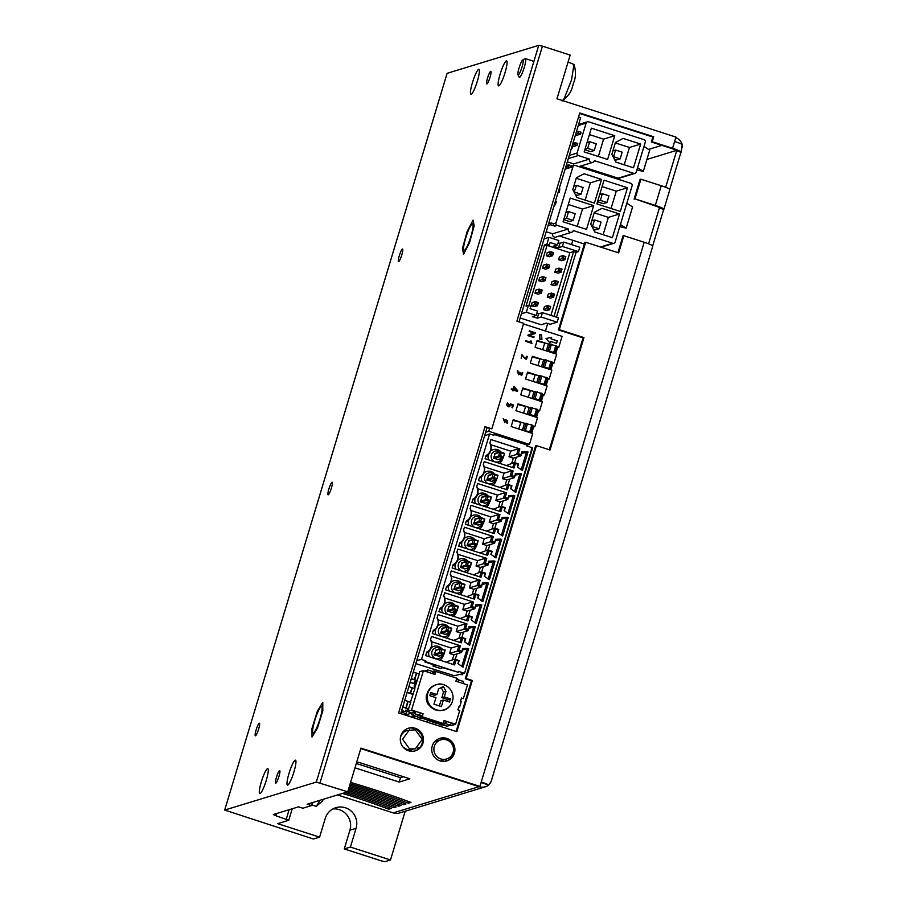 <?xml version="1.0" encoding="UTF-8"?>
<svg xmlns="http://www.w3.org/2000/svg" width="907" height="907" viewBox="0 0 907 907"><rect width="100%" height="100%" fill="white"/><g stroke="black" fill="none" stroke-linecap="round" stroke-linejoin="round"><path stroke-width="1.36" d="M455.121 584.947L460.427 583.042L464.486 584.924L464.475 584.233L460.779 583.042M464.996 584.516L463.602 589.142L464.486 584.924M459.974 583.462L459.021 587.668L460.869 586.852L461.72 584.04M460.869 586.852L463.647 587.736M459.021 587.668L463.602 589.142L458.114 590.706M566.195 165.562L568.576 164.836L572.317 166.038M575.344 165.471L630.83 183.339A1.973 1.927 -107 0 1 632.111 185.799L615.139 241.999A1.973 1.927 -107 0 1 612.724 243.269L573.281 230.571A2.63 2.574 -107 0 1 568.995 231.614A2.63 2.574 -107 0 1 568.349 228.983L557.249 225.412A1.973 1.927 -107 0 1 555.968 222.941L572.929 166.752A1.973 1.927 -107 0 1 575.344 165.471M565.628 167.444L568.009 166.707L568.576 164.836M584.38 244.017L559.449 235.99M546.218 231.739L552.612 233.791A2.63 2.574 73 0 0 555.844 237.101L571.58 232.294M604.039 180.198L596.885 203.916L620.309 211.456L627.463 187.738L604.039 180.198M601.579 179.405L594.414 203.123L576.852 197.465L572.782 189.654L576.364 177.795L584.017 173.747L601.579 179.405L590.389 182.817L576.228 178.26M619.549 213.961L612.384 237.679L594.822 232.022L590.752 224.21L594.334 212.351L601.987 208.304L619.549 213.961L608.359 217.374L594.198 212.816M570.242 198.077L563.077 221.807L586.5 229.346L593.666 205.617L570.242 198.077M574.21 165.471L571.75 166.219A1.973 1.927 73 0 0 570.48 167.5L572.929 166.752M568.009 166.707L570.48 167.5L565.118 169.144M559.426 187.987A9.841 1.599 107.8 0 1 559.347 192.159L558.043 192.556M555.447 201.173L556.524 201.524A9.841 1.599 107.8 0 1 553.837 206.479M548.667 223.632L551.048 222.907L553.508 223.7A1.973 1.927 73 0 0 554.789 226.16L550.481 224.777L548.1 225.503M552.612 233.791L568.349 228.983M627.463 187.738L616.272 191.15L602.112 186.593M611.046 208.474L616.272 191.15M585.162 200.141L590.389 182.817M603.132 234.698L608.359 217.374M593.666 205.617L582.475 209.041L568.304 204.483M577.237 226.365L582.475 209.041M620.422 224.517L626.159 228.167L632.576 206.943L626.828 203.281M558.27 191.808L559.347 192.159M551.048 222.907L550.481 224.777M619.764 226.693L626.159 228.167M599.72 194.529L602.384 193.713L608.982 195.833L606.964 202.522L603.268 203.644L597.52 201.796M573.825 186.196L576.501 185.379L583.088 187.5L581.07 194.189L577.385 195.311L575.389 194.665M591.795 220.752L594.47 219.936L592.452 226.614L599.051 228.745L595.355 229.868L593.359 229.222M565.911 212.419L568.576 211.603L566.558 218.281L573.156 220.412L569.471 221.535L563.723 219.687M594.47 219.936L601.058 222.056L599.051 228.745M568.576 211.603L575.174 213.723L573.156 220.412M597.702 201.207L600.366 200.39L602.384 193.713M600.366 200.39L606.964 202.522M574.097 192.182L576.501 185.379M574.482 192.057L581.07 194.189M563.893 219.097L566.558 218.281M521.457 313.754L526.343 312.257L528.418 305.398L526.015 306.124L544.483 244.935L546.887 244.21L548.962 237.339L544.075 238.836M520.176 317.994L541.162 324.751L546.57 323.096L550.277 324.287L557.159 322.189L541.128 317.019L537.318 318.187L532.341 316.634L536.207 315.432L526.343 312.257M554.03 316.384L573.598 251.568L576.058 252.361L578.462 251.636L579.777 247.26L563.757 242.101L559.936 243.269L558.088 242.951M544.483 244.935L546.955 245.729L549.347 245.003L550.107 242.509L557.499 244.89L558.825 240.514L548.962 237.339M549.347 245.003L546.887 244.21M528.894 305.546L546.955 245.729M536.207 315.432L537.522 311.067L530.119 308.686L530.878 306.192L528.418 305.398M536.785 313.505L538.645 313.822L537.318 318.187M541.128 317.019L542.454 312.654L538.645 313.822M557.159 322.189L558.474 317.813L542.454 312.654M576.058 252.361L556.49 317.178M563.757 242.101L562.431 246.477L558.621 247.634L555.662 246.999L553.644 246.08L557.499 244.89M578.462 251.636L562.431 246.477M573.598 251.568L569.845 252.713L547.567 245.548M546.604 310.659L543.52 309.661L546.717 308.686L549.801 309.684L546.604 310.659M550.436 306.838L547.658 305.568L550.742 306.555L549.869 308.709L548.021 308.108L546.717 308.686L547.658 305.568L544.461 306.543L543.52 309.661M534.28 306.691L531.196 305.693L532.137 302.575L535.334 301.6L538.418 302.587L537.477 305.716L534.28 306.691M541.819 281.714L538.735 280.716L541.933 279.741L545.016 280.739L541.819 281.714M543.225 279.163L543.792 277.293L542.874 276.624L545.957 277.61L545.016 280.739L545.073 279.764L543.225 279.163L541.933 279.741L542.874 276.624L539.676 277.599L538.735 280.716M554.143 285.682L551.059 284.685L554.256 283.71L557.34 284.707L554.143 285.682M555.56 283.131L556.127 281.261L555.197 280.592L558.281 281.578L557.34 284.707L557.408 283.732L555.56 283.131L554.256 283.71L555.197 280.592L552 281.567L551.059 284.685M557.918 273.188L554.835 272.202L558.032 271.227L561.116 272.213L557.918 273.188M561.739 269.368L558.973 268.109L562.057 269.096L561.172 271.25L559.324 270.649L558.032 271.227L558.973 268.109L555.776 269.084L554.835 272.202M561.682 260.706L558.599 259.719L561.796 258.733L564.88 259.731L561.682 260.706M563.1 258.166L563.666 256.284L562.737 255.615L565.821 256.613L564.88 259.731L564.948 258.756L563.1 258.166L561.796 258.733L562.737 255.615L559.54 256.59L558.599 259.719M549.359 256.738L546.275 255.751L549.472 254.765L552.556 255.763L549.359 256.738M550.764 254.198L551.331 252.316L550.413 251.647L553.497 252.645L552.556 255.763L552.612 254.788L550.764 254.198L549.472 254.765L550.413 251.647L547.216 252.622L546.275 255.751M545.583 269.22L542.499 268.234L543.452 265.116L546.649 264.13L549.721 265.127L548.78 268.245L545.583 269.22M538.044 294.197L534.96 293.21L538.157 292.235L541.241 293.222L538.044 294.197M539.461 291.657L540.028 289.786L539.109 289.106L542.182 290.104L541.241 293.222L541.309 292.247L539.461 291.657L538.157 292.235L539.109 289.106L535.912 290.081L534.96 293.21M550.379 298.165L547.295 297.179L550.492 296.204L553.576 297.19L550.379 298.165M551.785 295.625L552.352 293.755L551.433 293.074L554.517 294.072L553.576 297.19L553.633 296.215L551.785 295.625L550.492 296.204L551.433 293.074L548.236 294.049L547.295 297.179M550.923 315.387L569.845 252.713M550.742 306.555L549.869 308.709M531.196 305.693L534.393 304.718L535.334 301.6L538.418 302.587M562.057 269.096L561.172 271.25M542.499 268.234L545.697 267.259L546.649 264.13L549.721 265.127M535.686 304.14L537.534 304.741L537.477 305.716L534.393 304.718L535.686 304.14L536.252 302.269M547 266.681L548.848 267.282L548.78 268.245L545.697 267.259L547 266.681L547.567 264.81M548.576 306.237L548.021 308.108M537.534 304.741L538.1 302.859M545.073 279.764L545.64 277.893L543.792 277.293M558.281 281.578L557.408 283.732M557.975 281.862L556.127 281.261M559.891 268.778L559.324 270.649M565.821 256.613L564.948 258.756M565.514 256.885L563.666 256.284M552.612 254.788L553.179 252.917L551.331 252.316M548.848 267.282L549.415 265.4M541.309 292.247L541.876 290.376L540.028 289.786M554.517 294.072L553.633 296.215M554.2 294.344L552.352 293.755M404.953 748.887L412.424 751.302M417.39 749.704L418.025 747.572M438.217 740.634L436.437 740.067M434.589 741.779A10 9.807 -107 0 1 435.315 741.518L440.791 739.851A10 9.807 -107 0 1 446.573 739.897A10 9.807 73 0 1 446.629 758.978A10 9.807 73 0 1 440.836 758.932A10 9.807 -107 0 1 440.791 739.851M445.484 761.245L446.119 759.136M420.451 733.003L419.714 732.765M401.416 734.307L400.406 737.652M445.496 738.547L445.178 739.568M415.111 728.786L414.839 729.693M440.076 760.916A10 9.807 73 0 0 441.165 760.656L446.629 758.978M400.372 737.901L400.599 737.051A10 9.807 -107 0 1 407.062 730.509L415.27 729.818L422.22 739.42L415.315 748.899L409.522 748.853L402.572 739.25L409.476 729.772M403.093 747.107L407.118 749.59L415.315 748.899M320.08 800.269L316.282 806.3L311.725 805.065M405.542 714.569A4.592 4.501 73 0 0 403.003 712.528L401.234 711.95M474.202 225.82L473.057 220.152L467.173 231.512L462.434 248.529L463.579 254.198L469.463 242.838L474.202 225.82M443.954 709.841L443.342 710.022A13.129 12.868 -107 0 1 428.954 704.875A0.658 0.646 -107 0 1 428.297 704.569A13.514 13.254 -107 0 1 426.313 695.828A0.658 0.646 -107 0 1 426.778 695.272A13.129 12.868 73 0 1 427.095 693.821L427.276 693.197A13.129 12.868 -107 0 1 435.677 684.921L436.29 684.728A13.129 12.868 -107 0 1 452.457 701.258A13.129 12.868 -107 0 1 436.358 709.773A13.129 12.868 -107 0 1 436.29 684.728M426.766 695.284L426.857 695.25A0.658 0.646 -107 0 1 426.88 695.25A13.129 12.868 73 0 0 429.056 704.841A0.658 0.646 -107 0 1 428.399 704.546A13.514 13.254 -107 0 1 426.415 695.794A0.658 0.646 -107 0 1 426.857 695.25L426.778 695.272M444.815 709.898A0.658 0.646 -107 0 1 444.147 709.773M451.414 703.741A0.658 0.646 -107 0 1 451.369 703.832A13.514 13.254 -107 0 1 444.929 709.864A0.658 0.646 -107 0 1 444.237 709.75M438.444 684.275A0.658 0.646 -107 0 1 439.056 683.957A13.514 13.254 -107 0 1 446.074 685.726M456.482 679.332L458.795 679.955L458.511 682.007L455.926 681.18L456.822 678.209L435.87 671.463L434.975 674.434L432.378 673.595L432.65 671.543L427.877 670.024M424.646 671.101L427.843 670.001L427.571 672.053L423.41 670.715L411.54 710.045L415.701 711.383L411.54 710.045M417.254 716.269L419.419 715.249L420.508 712.936L423.093 713.764L422.197 716.734L443.16 723.48L444.056 720.509L446.641 721.348L445.552 723.661L444.283 724.047M442.083 724.852L447.242 726.167L450.36 725.215L451.448 722.89L455.609 724.228L459.758 710.498L457.91 709.898L458.851 706.78L459.622 707.029L461.312 701.406L460.541 701.156L461.493 698.039L463.341 698.639L467.479 684.898L458.511 682.007M432.73 671.736L434.181 670.931L435.848 671.475L434.668 674.332M458.829 679.989L463.602 681.508L463.318 683.561L465.053 684.105M463.341 698.639L461.425 698.254M458.783 706.995L459.622 707.029M455.609 724.228L451.38 723.106M455.133 724.319L451.72 725.623L445.552 723.661M443.988 720.725L451.448 722.89M443.16 723.48L422.197 716.734M423.093 713.764L421.834 716.847M420.44 713.14L422.73 713.877M419.419 715.249L414.612 713.707L415.701 711.383L420.508 712.936M423.41 670.715L419.658 671.656L418.977 673.912M411.313 678.572L414.386 679.626L416.37 673.073L419.283 674.014L414.567 688.526M407.175 692.245L410.259 693.299L411.948 687.676L414.873 688.617L410.44 702.199M402.765 706.848L405.848 707.913L407.821 701.349L410.746 702.301L407.651 711.428L411.166 710.158M450.462 698.9L449.521 702.018L443.353 700.034L441.369 706.587L433.977 704.206L435.961 697.653L429.793 695.669L430.734 692.551L436.902 694.535L438.58 688.969L442.843 686.712A0.658 0.646 -107 0 1 443.716 686.996L445.972 691.349L444.294 696.916L450.462 698.9L448.001 699.648L441.834 697.664L443.512 692.098L441.255 687.744A0.658 0.646 73 0 0 441.153 687.608M458.08 681.86L458.579 680.001L456.822 678.221M427.265 671.951L423.104 670.602M411.098 710.374L415.259 711.712L412.061 712.777L411.495 714.648L417.594 716.927M436.766 722.97L441.244 725.112L445.462 723.457L446.267 721.462M451.312 723.321L455.053 724.602M416.449 716.575L412.05 717.052L405.531 714.954L411.506 713.129L407.651 711.428M445.462 723.457L443.364 722.788M422.106 715.94L419.703 715.169L417.095 715.963L417.946 717.607L423.92 718.832L436.584 723.48M419.862 714.614L420.304 716.881L417.946 717.607M405.848 707.913L408.762 708.855M407.821 701.349L404.749 700.295M410.259 693.299L413.173 694.24M412.81 694.354L407.118 692.46M411.948 687.676L408.876 686.622M414.386 679.626L417.299 680.567M416.937 680.681L411.245 678.787M432.73 672.008L435.224 672.484M443.353 700.034L440.893 700.782L439.339 705.941M416.664 680.59L414.261 685.669L415.168 686.531M408.116 708.877L405.52 714.954L412.039 717.052L412.061 716.451L412.05 717.052M408.445 708.979L402.708 707.075M416.37 673.073L413.286 672.008M447.48 701.36L448.001 699.648M436.902 694.535L434.442 695.284L430.315 693.957M416.052 682.336L414.397 681.803M416.177 682.143L414.454 681.588L413.898 683.447L410.191 682.257M434.181 670.931L432.424 671.475M407.594 710.623L405.86 710.068L405.372 711.689L401.665 710.498M434.623 722.278L436.743 723.015M414.612 713.707L411.495 714.648M441.834 697.664L444.294 696.916M413.898 683.447L410.134 682.472M407.526 710.827L405.803 710.272M405.372 711.689L401.608 710.703M443.614 724.387L420.304 716.881M443.512 692.098L445.972 691.349M588.541 121.799L644.015 139.655A1.973 1.927 -107 0 1 645.296 142.127L636.249 172.103A1.973 1.927 -107 0 1 633.834 173.373L594.38 160.675A2.63 2.574 -107 0 1 590.106 161.718A2.63 2.574 -107 0 1 589.448 159.088L578.36 155.516A1.973 1.927 -107 0 1 577.079 153.045L586.126 123.08A1.973 1.927 -107 0 1 588.541 121.799M580.548 166.094L618.098 178.18A1.973 1.927 73 0 0 619.232 178.191L634.979 173.384M567.317 161.831L573.712 163.895A2.63 2.574 73 0 0 573.768 165.596M640.659 144.066L633.494 167.784L615.921 162.126L611.862 154.315L615.445 142.456L623.086 138.408L640.659 144.066L629.469 147.478L615.297 142.921M591.341 128.182L584.176 151.911L607.599 159.451L614.765 135.721L591.341 128.182M576.262 132.195L578.655 131.47L581.115 132.263L580.548 134.134L575.185 135.767M577.158 145.369L574.698 144.576L575.265 142.705L577.725 143.499L577.158 145.369L572.816 146.696A9.841 1.599 107.8 0 1 570.979 149.7M576.569 131.209A9.841 1.599 107.8 0 1 576.841 132.014M573.712 163.895L589.448 159.088M624.231 164.802L629.469 147.478M614.765 135.721L603.574 139.145L589.414 134.587M598.348 156.469L603.574 139.145M637.564 167.727L643.312 171.389L649.718 150.165L643.981 146.503M575.707 134.066L578.088 133.34L580.548 134.134M578.655 131.47L578.088 133.34M572.816 146.696L571.977 146.424M574.698 144.576L572.306 145.301M575.265 142.705L572.873 143.431M636.907 169.904L643.312 171.389M612.905 150.857L615.57 150.04L613.551 156.718L620.15 158.85L616.465 159.972L614.47 159.326M587.01 142.524L589.686 141.707L587.668 148.385L594.266 150.517L590.57 151.639L584.822 149.791M615.57 150.04L622.168 152.161L620.15 158.85M589.686 141.707L596.273 143.828L594.266 150.517M585.004 149.202L587.668 148.385M322.813 710.873L322.779 702.358L317.359 711.179L311.974 728.502L312.008 737.017L317.416 728.208L322.813 710.873M525.028 58.74A9.841 1.599 107.8 0 1 525.142 58.672A9.841 1.599 107.8 0 1 525.244 58.626A9.841 1.599 107.8 0 1 525.425 58.626A9.841 1.599 107.8 0 1 524.79 65.531A9.841 1.599 107.8 0 1 520.879 75.825A9.841 1.599 107.8 0 1 519.394 77.367A9.841 1.599 107.8 0 1 519.189 77.163L517.988 74.725A7.88 1.27 107.8 0 1 518.815 68.762A7.88 1.27 107.8 0 1 521.786 61.132A7.88 1.27 107.8 0 1 522.738 59.941A7.88 1.27 107.8 0 1 522.829 59.907A7.88 1.27 107.8 0 1 522.568 65.032A7.88 1.27 107.8 0 1 519.337 73.66A7.88 1.27 107.8 0 1 517.988 74.725M562.612 100.598L564.358 98.137L571.591 79.68L573.972 64.476L568.077 62.016M400.724 713.616L487.002 427.843M519.008 321.826L580.661 117.661L578.541 116.969M313.391 732.958A13.945 2.256 -72.2 0 0 320.001 718.888A13.945 2.256 -72.2 0 0 321.668 706.417A13.945 2.256 -72.2 0 0 321.395 706.417A13.945 2.256 -72.2 0 0 315.012 719.739A13.945 2.256 -72.2 0 0 313.119 732.958A13.945 2.256 -72.2 0 0 313.391 732.958M464.316 250.445A13.945 2.256 -72.2 0 0 470.937 236.376A13.945 2.256 -72.2 0 0 472.592 223.904A13.945 2.256 -72.2 0 0 472.32 223.904A13.945 2.256 -72.2 0 0 465.937 237.226A13.945 2.256 -72.2 0 0 464.044 250.445A13.945 2.256 -72.2 0 0 464.316 250.445M255.479 735.792A6.61 1.066 -72.2 0 0 258.62 729.137A6.61 1.066 -72.2 0 0 259.402 723.219A6.61 1.066 -72.2 0 0 259.277 723.23A6.61 1.066 -72.2 0 0 256.25 729.534A6.61 1.066 -72.2 0 0 255.355 735.792A6.61 1.066 -72.2 0 0 255.479 735.792M328.243 494.791A6.61 1.066 -72.2 0 0 331.384 488.136A6.61 1.066 -72.2 0 0 332.166 482.229A6.61 1.066 -72.2 0 0 332.041 482.229A6.61 1.066 -72.2 0 0 329.014 488.533A6.61 1.066 -72.2 0 0 328.119 494.803A6.61 1.066 -72.2 0 0 328.243 494.791M398.649 261.601A6.61 1.066 -72.2 0 0 401.79 254.935A6.61 1.066 -72.2 0 0 402.572 249.028A6.61 1.066 -72.2 0 0 402.447 249.028A6.61 1.066 -72.2 0 0 399.42 255.343A6.61 1.066 -72.2 0 0 398.524 261.601A6.61 1.066 -72.2 0 0 398.649 261.601M276.454 777.254A6.61 1.066 -72.2 0 0 275.66 783.16A6.61 1.066 -72.2 0 0 278.925 776.494A6.61 1.066 -72.2 0 0 279.707 770.587A6.61 1.066 -72.2 0 0 276.454 777.254M487.569 77.979A6.61 1.066 -72.2 0 0 486.787 83.886A6.61 1.066 -72.2 0 0 490.052 77.22A6.61 1.066 -72.2 0 0 490.834 71.313A6.61 1.066 -72.2 0 0 487.569 77.979M289.004 773.422A13.129 2.12 -72.2 0 0 287.44 785.156A13.129 2.12 -72.2 0 0 293.925 771.914A13.129 2.12 -72.2 0 0 295.489 760.168A13.129 2.12 -72.2 0 0 289.004 773.422M261.329 781.868A13.129 2.12 -72.2 0 0 259.776 793.602A13.129 2.12 -72.2 0 0 266.25 780.36A13.129 2.12 -72.2 0 0 267.814 768.626A13.129 2.12 -72.2 0 0 261.329 781.868M500.131 74.147A13.129 2.12 -72.2 0 0 498.567 85.882A13.129 2.12 -72.2 0 0 505.04 72.639A13.129 2.12 -72.2 0 0 506.605 60.905A13.129 2.12 -72.2 0 0 500.131 74.147M472.456 82.594A13.129 2.12 -72.2 0 0 470.892 94.339A13.129 2.12 -72.2 0 0 477.377 81.086A13.129 2.12 -72.2 0 0 478.941 69.351A13.129 2.12 -72.2 0 0 472.456 82.594M316.305 782.083L224.687 810.064L447.117 73.32L538.735 45.35L316.305 782.083L347.744 791.822L360.929 748.116L479.894 786.414L481.22 782.027A11.156 1.236 16.8 0 1 488.839 785.02A11.156 10.941 -107 0 1 479.032 786.675L360.782 748.604L479.894 786.414M224.687 810.064L313.448 839.02L319.604 837.138L277.689 823.647L288.755 820.268L275.807 815.71L276.454 813.59M275.807 815.71L273.336 814.531L298.55 806.833L302.859 808.228L311.475 805.597L307.156 804.214L347.744 791.822M538.735 45.35L542.431 46.155L320.001 782.888M682.313 147.58L682.234 144.451A11.156 1.236 -163.2 0 0 674.615 141.469L675.942 137.082L556.977 98.784L570.174 55.089L542.431 46.155M288.755 820.268L292.224 808.772M332.892 808.942A16.405 16.088 -107 0 1 349.921 830.211L344.275 848.941L381.257 860.845L384.953 861.65L390.486 859.961L350.419 847.059L356.077 828.329A16.405 16.088 73 0 0 335.873 807.683A16.405 16.088 73 0 0 325.25 818.409L319.604 837.138M312.96 802.434L311.475 805.597M405.191 811.255L390.486 859.961M337.495 794.951L393.196 812.887A11.156 10.941 73 0 0 399.658 812.933L485.494 786.732M572.839 240.298L571.535 244.607M547.726 323.47L545.447 331.021M442.435 672.2L442.06 673.459M427.968 720.135L427.344 722.176M591.443 170.652A6.564 6.44 73 0 0 590.185 169.201M432.231 746.064A11.814 11.587 73 0 0 446.777 760.928A11.814 11.587 73 0 0 451.505 741.359A11.814 11.587 73 0 0 432.231 746.064M400.792 735.94A11.814 11.587 73 0 0 415.338 750.803A11.814 11.587 73 0 0 420.066 731.246A11.814 11.587 73 0 0 400.792 735.94M674.615 141.469L672.563 148.283L652.224 141.73L653.72 136.776L579.743 112.967L516.899 321.146L523.679 323.334L491.821 428.852L485.041 426.664L398.604 712.925L456.856 731.677L472.32 680.488L466.153 678.504L536.456 445.62L550.027 449.985L583.949 337.608L559.302 329.672L585.684 242.26L618.665 252.872L623.846 235.707L644.185 242.26L481.22 782.027M344.989 792.661A104.997 11.598 16.8 0 1 391.28 808.443L388.82 809.191A104.997 11.598 -163.2 0 0 342.529 793.41M356.428 763.025L358.707 762.322L409.873 778.796L399.171 782.061L354.977 767.832M348.107 790.598A104.997 11.598 16.8 0 1 396.189 806.947L393.74 807.695A104.997 11.598 -163.2 0 0 347.449 791.902M348.934 787.854A104.997 11.598 16.8 0 1 401.109 805.439L398.649 806.187A104.997 11.598 -163.2 0 0 348.526 789.226M349.762 785.122A104.997 11.598 16.8 0 1 406.03 803.942L403.57 804.69A104.997 11.598 -163.2 0 0 349.354 786.482M350.578 782.401A104.997 11.598 16.8 0 1 410.95 802.434L408.49 803.183A104.997 11.598 -163.2 0 0 350.17 783.761M403.547 776.755L400.497 777.684L356.304 763.467M439.442 738.479A11.814 11.587 -107 0 1 453.557 753.468A11.814 11.587 -107 0 1 446.335 761.052M408.014 728.355A11.814 11.587 -107 0 1 422.118 743.343A11.814 11.587 -107 0 1 414.907 750.928M579.596 113.466L652.859 137.048L651.362 141.991L671.702 148.544A6.564 0.726 16.8 0 1 676.758 150.811A6.564 0.726 16.8 0 1 676.633 150.902L665.647 187.296M484.894 427.152L491.821 428.852M536.456 445.62L535.606 445.881L465.291 678.765L471.459 680.749L456.142 731.45M585.684 242.26L584.822 242.52L558.44 329.933L583.088 337.869L549.313 449.759M623.846 235.707L622.984 235.967L617.95 252.645M286.283 819.089L289.118 809.724M350.419 847.059L344.275 848.941M675.783 137.603A11.156 10.941 -107 0 1 682.234 144.451L682.177 144.428M669.751 189.37L680.953 152.285L676.701 150.675M652.689 245.888L663.697 209.426L659.389 208.043L648.584 243.802M490.744 782.503L488.828 785.031L481.073 782.537L488.839 785.02L491.175 781.381L652.779 246.114A11.156 1.236 -163.2 0 0 644.185 242.26M559.302 329.672L558.44 329.933M583.949 337.608L583.088 337.869M466.153 678.504L465.291 678.765M472.32 680.488L471.459 680.749M653.72 136.776L652.859 137.048M652.224 141.73L651.362 141.991M672.563 148.283A11.156 1.236 16.8 0 1 681.146 152.138A11.156 1.236 16.8 0 1 680.953 152.285M388.82 809.191L389.273 807.683M399.171 782.061L400.497 777.684M393.74 807.695L394.194 806.187M398.649 806.187L399.114 804.69M403.57 804.69L404.023 803.183M408.49 803.183L408.944 801.686M663.901 209.279L669.842 189.608A11.156 1.236 -163.2 0 0 661.248 185.742L640.909 179.201L634.968 198.871L655.308 205.413A11.156 1.236 16.8 0 1 663.901 209.279A11.156 1.236 16.8 0 1 663.697 209.426M634.968 198.871L654.446 205.685A6.564 0.726 16.8 0 1 659.502 207.952A6.564 0.726 16.8 0 1 659.389 208.043L659.457 207.816M681.146 152.138L682.234 144.462M640.909 179.201L640.047 179.461L634.106 199.132M539.586 334.785L541.366 334.898L541.876 339.592M539.62 334.955L539.869 339.331L541.796 339.445M505.448 419.658C507.523 420.304 508.045 421.472 507.036 423.172L503.26 418.717L504.757 422.492L505.448 419.658L504.7 422.515M503.192 418.739L507.569 423.342M513.487 389.477L516.65 390.418L513.611 389.443L514.258 387.289L513.611 389.443M513.884 386.382L517.375 391.382M511.503 388.831L513.011 389.25L511.525 388.763L511.321 389.432L512.818 389.919L512.568 390.736L513.407 390.112L517.478 391.416L517.704 390.69L513.906 386.314L513.011 389.25M513.407 390.112L513.056 390.894M522.194 355.408L526.343 359.535L527.33 356.553L526.627 356.326L525.391 358.832L521.82 354.512L521.196 358.356M526.672 356.417L526.287 359.546M521.695 354.546L525.266 358.866L526.117 358.877M556.479 343.3L557.215 340.873L551.048 338.889L551.524 337.325L546.003 338.56L549.948 342.914L550.424 341.349L549.869 342.823M530.89 340.851L531.842 343.345M525.958 340.805L531.185 342.415L525.981 340.737L525.777 341.395L531.944 343.379L530.901 340.783L531.185 342.415M522.149 372.709L521.536 375.532M519.722 372.323L521.423 374.818M517.285 370.884L518.521 374.115M510.403 403.887L513.26 405.021L512.432 407.765M507.512 402.81L509.167 406.075M510.822 404.681L512.602 405.395L511.933 407.606L512.534 407.799L513.385 404.987L510.426 403.808L509.235 406.064L507.58 402.753C506.367 404.352 506.594 405.678 508.249 406.721L509.405 406.744L510.822 404.681L509.337 406.755M532.454 426.664L533.588 427.027L531.717 433.183M537.239 410.803L538.373 411.166L536.513 417.333M542.023 394.942L543.157 395.305L541.298 401.472M546.819 379.081L547.941 379.443L546.082 385.611M551.603 363.219L552.737 363.594L550.878 369.75M556.388 347.37L557.522 347.732L555.662 353.9M529.654 432.526L530.788 432.163L529.779 431.709L522.874 430.337L532.738 433.512L529.461 444.385L488.782 431.279L485.687 432.231M513.022 420.406L532.863 425.304L530.776 432.14M534.45 416.664L535.572 416.313L530.255 414.465L527.67 414.488L537.522 417.662L534.813 426.653L533.588 427.027M517.818 404.545L537.647 409.442L535.561 416.279M539.234 400.803L540.368 400.452L535.039 398.604L532.454 398.627L542.318 401.801L539.597 410.792L537.454 410.1M522.602 388.684L542.431 393.581L540.357 400.418L542.431 393.581M544.019 384.942L545.152 384.591L544.143 384.137L537.239 382.765L547.102 385.94L544.393 394.93L542.239 394.239M527.386 372.834L547.227 377.72L545.141 384.568L547.227 377.72M548.814 369.092L549.937 368.73L548.928 368.276L542.023 366.904L551.887 370.079L549.177 379.069L547.023 378.378M532.182 356.973L552.012 361.87L549.925 368.707M553.599 353.231L554.733 352.88L549.404 351.032L546.819 351.043L556.683 354.218L553.962 363.208L551.819 362.517M536.967 341.111L556.796 346.009L554.721 352.846M539.994 339.297L541.864 339.433L541.434 335.023L539.688 334.932L539.994 339.297M514.258 387.289L516.65 390.418M526.786 445.201L529.461 444.385M489.565 428.66L488.782 431.279M523.486 323.946L562.068 336.361L558.757 347.358L556.603 346.667M558.757 347.358L557.522 347.732M548.894 344.184L537.182 340.408L535.107 347.279L546.819 351.043M553.962 363.208L552.737 363.594M544.098 360.034L532.386 356.27L530.312 363.14L542.023 366.904M549.177 379.069L547.941 379.443M539.314 375.895L527.602 372.131L525.527 378.99L537.239 382.765M544.393 394.93L543.157 395.305M534.529 391.756L522.817 387.981L520.743 394.851L532.454 398.627M539.597 410.792L538.373 411.166M529.733 407.617L518.022 403.842L515.958 410.712L527.67 414.488M534.813 426.653L532.658 425.961M524.949 423.478L513.237 419.703L511.163 426.573L522.874 430.337M518.056 371.054L517.341 370.827L518.611 374.761L519.62 373.797L521.604 375.509L522.772 372.834L522.126 372.618L521.48 374.806L519.745 372.255L518.589 374.103L517.931 371.088M550.424 341.349L556.581 343.334L557.34 340.839L551.048 338.889M551.173 338.855L551.524 337.325M551.649 337.291L545.991 338.56M533.373 333.345L528.169 334.808L527.919 335.635L533.883 337.551L534.087 336.894L528.94 335.261L535.085 333.606L535.345 332.733L529.371 330.817L529.178 331.474L534.37 333.13M528.94 335.284L534.087 336.894M533.962 336.928L533.781 337.517M529.359 330.885L535.345 332.733M535.221 332.778L534.96 333.64M526.06 358.9L525.266 358.866M539.937 339.445L541.944 339.581L541.49 334.864L539.642 334.774L539.937 339.445M528.169 334.808L532.613 333.583M498.408 459.498L493.385 458.205L495.324 453.353M494.712 453.84L499.564 452.355L498.612 456.561L503.181 458.024L504.575 453.398L500.369 451.924M499.564 452.355L504.077 453.817M504.575 453.398L503.181 458.024L497.705 459.6M498.612 456.561L500.449 455.733L501.299 452.922M500.449 455.733L503.226 456.629M491.809 481.345L486.787 480.052L488.726 475.2M488.113 475.687L492.966 474.202L492.013 478.408L496.583 479.882L497.977 475.257L493.771 473.783M492.966 474.202L497.478 475.665M497.977 475.257L496.583 479.882L491.106 481.447M492.013 478.408L493.862 477.581L494.7 474.78M493.862 477.581L496.628 478.477M445.632 634.322L440.609 633.018L442.537 628.166M439.033 656.169L434.011 654.877L435.95 650.013M452.23 612.463L447.208 611.171L449.135 606.318M465.416 568.757L460.405 567.465L462.332 562.612M472.014 546.91L467.003 545.617L468.93 540.753M478.613 525.051L473.59 523.758L475.529 518.906M485.211 503.204L480.188 501.911L482.127 497.047M416.755 660.523L421.517 659.468L489.599 433.943L484.587 435.87M421.517 659.468L425.825 660.852L425.564 661.725L458.239 672.246L458.5 671.373L464.543 673.379L532.636 447.877L526.593 445.847L526.854 444.974L494.179 434.464L493.918 435.337L489.599 433.943M464.543 673.368L532.137 447.639L464.543 673.379L460.835 674.207L462.139 674.763L460.359 674.32L454.248 675.681L415.814 663.629M461.765 666.566L467.196 648.562L468.636 648.63L463.035 667.178L457.91 663.584L458.715 660.942L456.051 660.092L454.588 664.91L425.678 655.602L426.743 652.088A8.968 8.787 73 0 0 430.462 639.752L431.46 636.465L460.371 645.773L458.987 650.364L461.64 651.226L462.751 648.732L461.618 652.484L457.298 651.09L449.611 653.437L451.244 648.04L431.483 641.68M467.808 648.369L462.445 648.584M468.352 644.707L473.794 626.703L475.234 626.782L469.633 645.331L464.509 641.737L465.314 639.095L462.649 638.233L461.255 642.836L432.344 633.528L433.331 630.24A8.968 8.787 73 0 0 437.061 617.894L438.058 614.606L466.969 623.914L465.586 628.517L468.239 629.379L469.338 626.884L468.216 630.626L463.896 629.243L456.21 631.589L457.842 626.181L438.081 619.821M474.406 626.522L469.044 626.726M474.951 622.86L480.393 604.856L481.832 604.935L476.232 623.472L471.107 619.878L471.912 617.236L469.248 616.386L467.853 620.978L438.943 611.669L439.929 608.382A8.968 8.787 73 0 0 443.659 596.046L444.657 592.759L473.567 602.067L472.173 606.67L474.837 607.52L475.937 605.026L474.815 608.778L470.495 607.384L462.808 609.731L464.441 604.334L444.679 597.974M481.005 604.663L475.642 604.878M488.147 579.154L493.589 561.15L495.029 561.229L489.429 579.766L484.304 576.183L485.098 573.53L482.445 572.68L481.05 577.283L452.14 567.975L453.126 564.676A8.968 8.787 73 0 0 456.856 552.34L457.842 549.052L486.764 558.361L485.37 562.964L488.034 563.814L489.134 561.331L488 565.072L483.692 563.678L476.005 566.025L477.638 560.628L457.865 554.268M494.202 560.957L488.839 561.172M521.14 469.894L526.57 451.89L528.01 451.969L522.421 470.506L517.296 466.912L518.09 464.271L515.425 463.42L514.042 468.012L485.12 458.704L486.118 455.416A8.968 8.787 73 0 0 489.848 443.081L490.902 439.578L519.813 448.886L518.362 453.704L521.026 454.554L522.126 452.06L520.992 455.813L516.684 454.418L508.997 456.765L513.305 458.16L520.992 455.813M527.194 451.697L521.82 451.913M514.541 491.741L519.972 473.737L521.412 473.817L515.822 492.365L510.698 488.771L511.491 486.129L508.827 485.268L507.444 489.871L478.522 480.563L479.52 477.275A8.968 8.787 73 0 0 483.25 464.928L484.236 461.64L513.158 470.948L511.763 475.551L514.428 476.413L515.527 473.919L514.394 477.66L510.085 476.277L502.399 478.624L504.031 473.216L484.259 466.856M520.595 473.556L515.221 473.76M507.943 513.6L513.373 495.596L514.825 495.664L509.224 514.212L504.099 510.618L504.893 507.977L502.229 507.115L500.845 511.718L471.923 502.41L472.921 499.122A8.968 8.787 73 0 0 476.651 486.787L477.638 483.499L506.56 492.807L505.165 497.399L507.829 498.26L508.929 495.766L507.795 499.519L503.487 498.124L495.8 500.471L497.433 495.075L477.66 488.714M513.997 495.403L508.623 495.619M501.344 535.447L506.786 517.443L508.226 517.523L502.625 536.06L497.501 532.477L498.294 529.835L495.63 528.974L494.247 533.577L465.336 524.269L466.323 520.981A8.968 8.787 73 0 0 470.053 508.634L471.039 505.346L499.961 514.654L498.567 519.258L501.231 520.108L502.331 517.625L501.197 521.366L496.889 519.983L489.202 522.33L490.834 516.922L471.062 510.562M507.398 517.251L502.025 517.466M494.746 557.306L500.188 539.291L501.628 539.37L496.027 557.918L490.902 554.324L491.696 551.683L489.032 550.821L487.649 555.424L458.738 546.116L459.724 542.828A8.968 8.787 73 0 0 463.454 530.493L464.441 527.205L493.363 536.513L491.968 541.105L494.632 541.967L495.732 539.472L494.598 543.214L490.29 541.83L482.603 544.177L484.236 538.781L464.463 532.409M500.8 539.109L495.437 539.325M481.549 601.001L486.991 582.997L488.431 583.076L482.83 601.624L477.706 598.03L478.511 595.389L475.846 594.527L474.452 599.13L445.541 589.822L446.527 586.534A8.968 8.787 73 0 0 450.257 574.188L451.255 570.9L480.166 580.208L478.771 584.811L481.436 585.673L482.535 583.178L481.413 586.92L477.093 585.537L469.407 587.883L471.039 582.475L451.278 576.115M487.603 582.816L482.241 583.031M433.705 664.808L432.968 666.044L440.371 668.425L442.707 667.711L458.239 672.246M425.825 660.852L424.827 661.951L435.303 665.33L432.968 666.044M494.179 434.464L493.306 435.133M425.564 661.725L424.827 661.951M458.194 663.811L459.169 660.602L454.917 659.208L456.051 660.092M454.917 659.208L453.262 664.48M462.355 650.036L468.636 648.63M461.64 651.226L461.606 652.462L453.931 654.831L452.378 659.967M458.987 650.364L457.366 651.09M460.371 645.773L458.931 645.693L457.298 651.09M458.931 645.693L451.244 648.04M430.553 639.435A9.841 9.648 -107 0 1 426.437 653.108M468.239 629.379L468.205 630.614M465.586 628.517L463.965 629.243M466.969 623.914L465.529 623.835L463.896 629.243M465.529 623.835L457.842 626.181M437.151 617.588A9.841 9.648 -107 0 1 433.024 631.249M464.792 641.952L465.756 638.721L461.504 637.36L462.649 638.233M461.504 637.36L459.928 642.405M468.953 628.188L475.234 626.782M474.837 607.52L474.803 608.756L467.128 611.125L465.574 616.261M472.173 606.67L470.563 607.395M473.567 602.067L472.128 601.987L470.495 607.384M472.128 601.987L464.441 604.334M443.75 595.729A9.841 9.648 -107 0 1 439.623 609.402M471.391 620.105L472.354 616.896L468.103 615.502L469.248 616.386M468.103 615.502L466.515 620.558M475.551 606.329L481.832 604.935M488.034 563.814L488 565.05L480.325 567.419L478.771 572.555M485.37 562.964L483.748 563.689M486.764 558.361L485.324 558.281L483.692 563.678M485.324 558.281L477.638 560.628M456.947 552.023A9.841 9.648 -107 0 1 452.82 565.696M484.587 576.399L485.551 573.19L481.3 571.807L482.445 572.68M481.3 571.807L479.712 576.852M488.748 562.623L495.029 561.229M521.026 454.554L520.981 455.79M518.362 453.704L516.741 454.43M519.813 448.886L518.373 448.806L516.684 454.418M518.373 448.806L510.686 451.153L490.778 444.736M489.939 442.763A9.841 9.648 -107 0 1 485.812 456.436M517.58 467.139L518.543 463.93L514.292 462.536L515.425 463.42M514.292 462.536L512.704 467.581M521.729 453.364L528.01 451.969M510.981 488.986L511.945 485.778L507.693 484.395L508.827 485.268M507.693 484.395L506.106 489.44M515.131 475.223L521.412 473.817M514.428 476.413L514.382 477.638L506.707 480.007L505.165 485.143M511.763 475.551L510.142 476.277M513.158 470.948L511.707 470.869L510.085 476.277M511.707 470.869L504.031 473.216M483.34 464.622A9.841 9.648 -107 0 1 479.213 478.284M507.829 498.26L507.784 499.496M505.165 497.399L503.544 498.124M506.56 492.807L505.12 492.728L503.487 498.124M505.12 492.728L497.433 495.075M476.742 486.469A9.841 9.648 -107 0 1 472.615 500.142M504.383 510.845L505.335 507.614L501.095 506.242L502.229 507.115M501.095 506.242L499.508 511.287M508.532 497.07L514.825 495.664M501.231 520.108L501.197 521.344L493.51 523.713L491.968 528.849M498.567 519.258L496.945 519.983M499.961 514.654L498.521 514.575L496.889 519.983M498.521 514.575L490.834 516.922M470.143 508.328A9.841 9.648 -107 0 1 466.017 521.99M497.784 532.692L498.748 529.484L494.496 528.101L495.63 528.974M494.496 528.101L492.909 533.146M501.934 518.917L508.226 517.523M494.632 541.967L494.598 543.202M491.968 541.105L490.347 541.83M493.363 536.513L491.923 536.434L490.29 541.83M491.923 536.434L484.236 538.781M463.545 530.176A9.841 9.648 -107 0 1 459.418 543.849M491.186 554.54L492.15 551.331L487.898 549.948L489.032 550.821M487.898 549.948L486.311 554.993M495.347 540.776L501.628 539.37M481.436 585.673L481.402 586.908M478.771 584.811L477.15 585.537M480.166 580.208L478.726 580.14L477.093 585.537M478.726 580.14L471.039 582.475M450.348 573.882A9.841 9.648 -107 0 1 446.221 587.543M477.989 598.246L478.953 595.037L474.701 593.654L475.846 594.527M474.701 593.654L473.114 598.699M482.15 584.482L488.431 583.076M455.733 584.459L453.806 589.323L458.817 590.616M462.649 673.81L462.377 674.706M455.291 659.332L456.924 653.913M454.849 659.208L447.162 661.554L446.902 662.427M449.611 653.437L453.931 654.831M439.725 660.115A7.551 7.403 73 0 0 443.376 654.843M441.834 648.868A7.551 7.403 73 0 0 431.244 647.757M428.954 651.317A7.551 7.403 73 0 0 429.419 656.804M446.584 638.109A7.551 7.403 73 0 0 449.974 632.995M448.432 627.02A7.551 7.403 73 0 0 437.832 625.898M435.553 629.469A7.551 7.403 73 0 0 435.893 634.673M461.448 637.36L453.568 640.353M458.976 638.109L460.529 632.973L468.216 630.626M456.21 631.589L460.529 632.973M461.89 637.485L463.522 632.054M468.046 615.502L460.166 618.506M462.808 609.731L467.128 611.125M453.183 616.261A7.551 7.403 73 0 0 456.572 611.137M455.031 605.162A7.551 7.403 73 0 0 444.43 604.051M442.151 607.611A7.551 7.403 73 0 0 442.491 612.815M468.488 615.626L470.121 610.207M466.379 572.555A7.551 7.403 73 0 0 469.769 567.431M468.227 561.456A7.551 7.403 73 0 0 457.627 560.345M455.337 563.916A7.551 7.403 73 0 0 455.677 569.108M481.243 571.795L473.352 574.8M476.005 566.025L480.325 567.419M481.685 571.92L483.318 566.501M499.36 463.296A7.551 7.403 73 0 0 502.75 458.171M501.22 452.196A7.551 7.403 73 0 0 490.619 451.085M488.329 454.645A7.551 7.403 73 0 0 488.669 459.849M514.224 462.536L506.344 465.54M511.752 463.296L513.305 458.16M510.686 451.153L508.997 456.765M514.666 462.661L516.31 457.241M508.067 484.519L509.711 479.089M507.625 484.395L499.746 487.388M502.399 478.624L506.707 480.007M492.762 485.143A7.551 7.403 73 0 0 496.152 480.018M494.621 474.055A7.551 7.403 73 0 0 484.021 472.932M481.73 476.504A7.551 7.403 73 0 0 482.07 481.696M486.163 507.002A7.551 7.403 73 0 0 489.553 501.877M488.023 495.902A7.551 7.403 73 0 0 477.422 494.791M475.132 498.351A7.551 7.403 73 0 0 475.472 503.555M501.038 506.242L493.147 509.246M498.567 507.002L500.108 501.866L507.795 499.519M495.8 500.471L500.108 501.866M501.469 506.367L503.113 500.947M494.44 528.089L486.549 531.094M489.202 522.33L493.51 523.713M479.576 528.849A7.551 7.403 73 0 0 482.955 523.724M481.424 517.761A7.551 7.403 73 0 0 470.824 516.639M468.534 520.21A7.551 7.403 73 0 0 468.874 525.402M494.871 528.214L496.514 522.795M472.978 550.696A7.551 7.403 73 0 0 476.356 545.583M474.826 539.608A7.551 7.403 73 0 0 464.225 538.497M461.935 542.057A7.551 7.403 73 0 0 462.275 547.261M487.841 549.948L479.95 552.953M485.37 550.696L486.912 545.561L494.598 543.214M482.603 544.177L486.912 545.561M488.283 550.073L489.916 544.654M459.781 594.402A7.551 7.403 73 0 0 463.171 589.289M461.629 583.314A7.551 7.403 73 0 0 451.028 582.192M448.738 585.763A7.551 7.403 73 0 0 449.078 590.967M474.644 593.654L466.754 596.659M472.173 594.402L473.726 589.267L481.413 586.92M469.407 587.883L473.726 589.267M475.087 593.779L476.719 588.36M442.378 655.149A5.578 5.465 -107 0 1 435.632 658.482A5.578 5.465 -107 0 1 431.993 651.487A5.578 5.465 -107 0 1 440.394 648.664M448.965 633.29A5.578 5.465 -107 0 1 442.231 636.623A5.578 5.465 -107 0 1 438.591 629.628A5.578 5.465 -107 0 1 446.992 626.805M455.563 611.443A5.578 5.465 -107 0 1 448.818 614.776A5.578 5.465 -107 0 1 445.19 607.781A5.578 5.465 -107 0 1 453.591 604.958M462.162 589.595A5.578 5.465 -107 0 1 455.416 592.917A5.578 5.465 -107 0 1 451.788 585.933A5.578 5.465 -107 0 1 460.189 583.099M468.76 567.737A5.578 5.465 -107 0 1 462.014 571.07A5.578 5.465 -107 0 1 458.375 564.075A5.578 5.465 -107 0 1 466.788 561.252M475.359 545.889A5.578 5.465 -107 0 1 468.613 549.223A5.578 5.465 -107 0 1 464.974 542.227A5.578 5.465 -107 0 1 473.375 539.393M481.957 524.031A5.578 5.465 -107 0 1 475.211 527.364A5.578 5.465 -107 0 1 471.572 520.369A5.578 5.465 -107 0 1 479.973 517.546M488.556 502.183A5.578 5.465 -107 0 1 481.81 505.516A5.578 5.465 -107 0 1 478.17 498.521A5.578 5.465 -107 0 1 486.571 495.698M495.154 480.325A5.578 5.465 -107 0 1 488.408 483.658A5.578 5.465 -107 0 1 484.769 476.663A5.578 5.465 -107 0 1 493.17 473.839M501.752 458.477A5.578 5.465 -107 0 1 495.007 461.81A5.578 5.465 -107 0 1 491.367 454.815A5.578 5.465 -107 0 1 499.768 451.992M481.515 497.535L486.367 496.061L485.415 500.267L487.263 499.44L488.102 496.628L491.39 497.104L487.172 495.63M490.88 497.524L489.984 501.73L491.39 497.104M485.415 500.267L489.984 501.73L484.508 503.294M486.367 496.061L488.102 496.628M487.263 499.44L490.029 500.335M474.917 519.394L479.769 517.908L478.817 522.115L480.665 521.287L481.504 518.475L484.792 518.951L480.574 517.489M484.281 519.371L483.386 523.588L484.792 518.951M478.817 522.115L483.386 523.588L477.91 525.153M479.769 517.908L481.504 518.475M480.665 521.287L483.431 522.183M468.318 541.241L473.171 539.767L472.218 543.962L474.066 543.146L474.917 540.334L478.193 540.81L473.976 539.336M477.683 541.23L476.787 545.436L478.193 540.81M472.218 543.962L476.787 545.436L471.311 547M473.171 539.767L474.917 540.334M474.066 543.146L476.833 544.03M461.72 563.1L466.572 561.614L465.62 565.821L467.468 564.993L468.318 562.181L471.595 562.657L467.377 561.184M471.084 563.077L470.189 567.294L471.595 562.657M465.62 565.821L470.189 567.294L464.713 568.859M466.572 561.614L468.318 562.181M467.468 564.993L470.234 565.889M448.523 606.806L453.375 605.32L452.434 609.527L454.271 608.699L455.121 605.887L458.398 606.364L454.18 604.89M457.888 606.783L457.003 610.989L458.398 606.364M452.434 609.527L457.003 610.989L451.516 612.565M453.375 605.32L455.121 605.887M454.271 608.699L457.049 609.595M435.326 650.5L440.178 649.027L439.237 653.233L441.074 652.405L441.924 649.593L445.201 650.07L440.983 648.596M444.702 650.489L443.806 654.695L445.201 650.07M439.237 653.233L443.806 654.695L438.319 656.26M440.178 649.027L441.924 649.593M441.074 652.405L443.852 653.301M441.924 628.653L446.777 627.168L445.836 631.374L447.673 630.546L448.523 627.746L451.799 628.222L447.582 626.748M451.301 628.63L450.405 632.848L451.799 628.222M445.836 631.374L450.405 632.848L444.918 634.412M446.777 627.168L448.523 627.746M447.673 630.546L450.45 631.442M453.988 588.7L458.84 587.214M454.418 589.516L459.271 588.031M553.508 223.7L555.968 222.941M557.249 225.412L554.789 226.16M600.468 247.01L612.724 243.269M559.936 243.269L558.621 247.634M432.378 673.595L427.571 672.053M408.127 701.451L406.143 708.004M412.254 687.778L410.554 693.402M416.664 673.164L414.68 679.728M415.157 686.576L414.182 686.259L415.157 686.576M441.255 687.744L443.716 686.996M578.303 125.472L586.126 123.08M569.256 155.437L577.079 153.045M578.36 155.516L568.304 158.589M618.098 178.18L633.834 173.373M393.196 812.887L479.032 786.675M661.827 145.358L648.55 149.417M356.077 828.329L349.921 830.211M600.581 173.6L602.259 173.09M646.906 159.451L676.418 150.437M661.248 185.742L655.308 205.413M525.459 430.326L527.534 423.456M526.06 423.138L523.985 429.997M531.853 424.85L529.779 431.709M524.337 423.66L522.364 430.179M520.641 422.855L518.781 429.022M530.255 414.465L532.318 407.594M530.844 407.277L528.77 414.148M536.638 408.989L534.563 415.86M529.121 407.799L527.16 414.318M525.425 406.994L523.566 413.161M535.039 398.604L537.114 391.745M535.629 391.416L533.554 398.286M541.422 393.128L539.348 399.998M533.906 391.949L531.944 398.456M530.21 391.144L528.35 397.3M539.824 382.754L541.898 375.883M540.425 375.555L538.35 382.425M546.218 377.267L544.143 384.137M538.701 376.088L536.729 382.607M535.005 375.283L533.146 381.45M544.619 366.893L546.683 360.022M545.209 359.705L543.134 366.564M551.003 361.417L548.928 368.276M543.486 360.226L541.524 366.745M539.79 359.421L537.93 365.589M547.919 350.714L549.993 343.844M548.27 344.365L546.309 350.884M549.404 351.032L551.479 344.161M555.787 345.556L553.712 352.426M544.574 343.56L542.715 349.728M494.009 458.398L498.861 456.924M493.578 457.582L498.431 456.096M487.41 480.257L492.263 478.771M486.98 479.429L491.832 477.955M480.381 501.288L485.234 499.802M480.812 502.104L485.664 500.63M473.783 523.135L478.635 521.661M474.214 523.963L479.066 522.477M467.184 544.994L472.037 543.508M467.615 545.81L472.468 544.336M460.586 566.841L465.438 565.356M461.017 567.669L465.869 566.183M447.389 610.547L452.253 609.062M447.82 611.375L452.672 609.889M434.204 654.253L439.056 652.768M434.623 655.069L439.476 653.596M440.791 632.394L445.654 630.921M441.221 633.222L446.074 631.737M455.223 584.618L460.484 583.008M463.432 589.21L458.307 590.774M601.035 247.203L613.869 243.28M323.38 799.26L322.314 801.164L316.282 806.3M463.602 681.508L458.795 679.955M432.65 671.543L427.843 670.001M578.598 124.474L587.396 121.787M592.69 162.398L578.87 166.616M522.738 59.941L525.142 58.672M573.972 64.476C575.809 70.224 575.934 75.723 574.346 80.984C571.455 87.73 573.111 92.185 562.159 100.994M525.425 58.626L533.906 61.359M530.788 432.163L532.863 425.304M535.572 416.313L537.647 409.442M549.937 368.73L552.012 361.87M554.733 352.88L556.796 346.009M494.803 453.5L500.063 451.901M503.022 458.092L497.898 459.656M488.215 475.359L493.465 473.749M496.424 479.939L491.299 481.504M481.617 497.206L486.866 495.607M489.825 501.798L484.701 503.362M475.019 519.065L480.268 517.455M483.227 523.645L478.102 525.21M468.42 540.912L473.681 539.314M476.628 545.504L471.504 547.068M461.822 562.771L467.082 561.161M470.03 567.351L464.906 568.916M448.625 606.466L453.885 604.867M456.833 611.057L451.709 612.622M435.428 650.172L440.689 648.573M443.636 654.763L438.512 656.328M442.026 628.324L447.287 626.714M450.235 632.905L445.11 634.469"/></g></svg>
